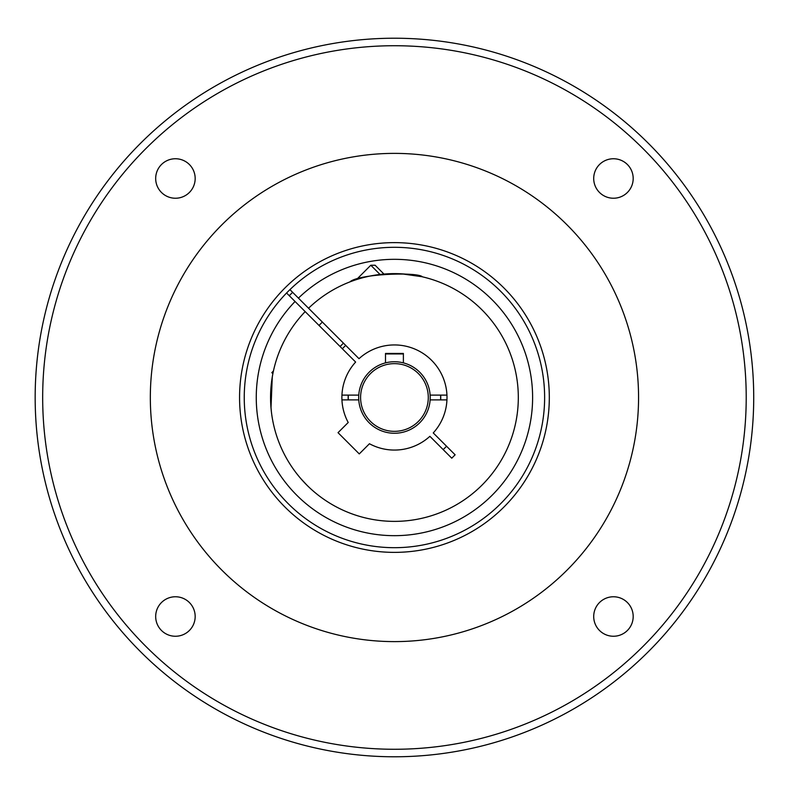 <?xml version="1.0" encoding="UTF-8"?>
<svg xmlns="http://www.w3.org/2000/svg" width="795" height="795" viewBox="0 0 795 795"><rect width="100%" height="100%" fill="white"/><g stroke="black" fill="none" stroke-linecap="round" stroke-linejoin="round"><path stroke-width="1.19" d="M345.716 345.408A71.331 71.331 0 0 0 342.347 348.776M443.163 449.592A71.331 71.331 0 0 0 446.542 446.224M286.568 292.997A150.185 150.185 0 0 0 333.493 534.767A150.185 150.185 0 0 0 544.297 407.447A150.185 150.185 0 0 0 286.568 292.997L355.633 362.063A52.559 52.559 0 0 0 348.21 422.493L338.034 432.679L359.27 453.915L369.446 443.739A52.559 52.559 0 0 0 429.886 436.316L451.759 458.188L455.128 454.81L433.255 432.937A52.559 52.559 0 0 0 431.606 360.334A52.559 52.559 0 0 0 359.002 358.684L289.937 289.628M340.081 346.511L343.45 343.132M305.181 311.61A123.871 123.871 0 0 0 363.146 517.356A123.871 123.871 0 0 0 514.295 366.207A123.871 123.871 0 0 0 308.549 308.241M380.04 274.474L370.808 265.242L375.121 265.242L383.955 274.076L399.835 273.748M401.753 273.848L421.787 276.69M422.185 276.779L422.403 276.829C417.703 271.711 358.316 273.858 349.87 281.927M370.808 265.242L356.448 279.602M341.939 395.115L358.764 395.115A35.755 35.755 0 0 1 385.505 362.878L385.505 353.447L403.383 353.447L403.383 362.878A35.755 35.755 0 0 1 430.125 395.115L446.949 395.115M446.949 399.885L430.125 399.885A35.755 35.755 0 0 1 394.439 433.255A35.755 35.755 0 0 1 358.764 399.885L341.939 399.885M292.639 292.322A146.379 146.379 0 0 0 289.271 295.7M306.85 485.089L301.265 479.117M271.353 411.363L271.363 411.482C270.211 400.034 270.588 388.099 272.506 375.677L272.476 375.836M272.258 377.138L271.006 407.905M271.065 408.59L271.334 411.204M272.874 373.71L271.81 372.636L273.44 371.007L273.271 371.762M385.505 353.924L403.383 353.924M549.315 397.5A154.876 154.876 0 0 1 317.006 531.626A154.876 154.876 0 0 1 317.006 263.374A154.876 154.876 0 0 1 549.315 397.5M638.564 397.5A244.125 244.125 0 0 0 272.377 186.09A244.125 244.125 0 0 0 272.377 608.91A244.125 244.125 0 0 0 638.564 397.5M195.173 616.513A19.736 19.736 0 0 0 165.559 599.41A19.736 19.736 0 0 0 165.559 633.605A19.736 19.736 0 0 0 195.173 616.513M633.188 616.513A19.736 19.736 0 0 0 603.584 599.41A19.736 19.736 0 0 0 603.584 633.605A19.736 19.736 0 0 0 633.188 616.513M633.188 178.487A19.736 19.736 0 0 0 603.584 161.395A19.736 19.736 0 0 0 603.584 195.59A19.736 19.736 0 0 0 633.188 178.487M195.173 178.487A19.736 19.736 0 0 0 165.559 161.395A19.736 19.736 0 0 0 165.559 195.59A19.736 19.736 0 0 0 195.173 178.487M753.72 397.5A359.28 359.28 0 0 1 214.799 708.643A359.28 359.28 0 0 1 214.799 86.357A359.28 359.28 0 0 1 753.72 397.5M440.678 399.885A46.299 46.299 0 0 0 440.678 395.115M348.2 395.115A46.299 46.299 0 0 0 348.2 399.885M440.579 399.885A46.199 46.199 0 0 0 440.579 395.115M348.299 395.115A46.199 46.199 0 0 0 348.299 399.885M385.505 362.878A35.755 35.755 0 0 1 403.383 362.878M430.125 395.115A35.755 35.755 0 0 1 430.125 399.885M358.764 399.885A35.755 35.755 0 0 1 358.764 395.115M394.439 363.643A33.857 33.857 0 0 0 365.124 414.424A33.857 33.857 0 0 0 423.755 414.424A33.857 33.857 0 0 0 394.439 363.643M298.433 298.125A138.171 138.171 0 0 1 528.109 362.51A138.171 138.171 0 0 1 359.449 531.169A138.171 138.171 0 0 1 295.064 301.494M746.217 397.5A351.778 351.778 0 0 0 218.555 92.856A351.778 351.778 0 0 0 218.555 702.144A351.778 351.778 0 0 0 746.217 397.5M319.004 325.433L322.373 322.064"/></g></svg>
